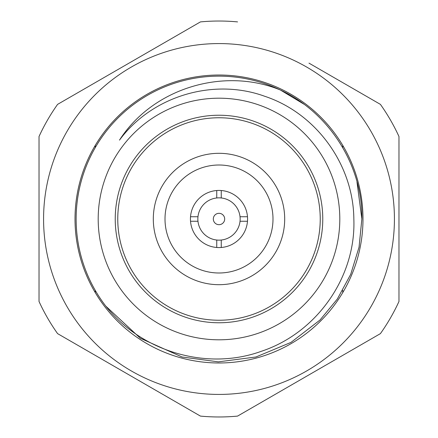 <?xml version="1.0" encoding="UTF-8"?>
<svg xmlns="http://www.w3.org/2000/svg" width="438" height="438" viewBox="0 0 438 438"><rect width="100%" height="100%" fill="white"/><g stroke="black" fill="none" stroke-linecap="round" stroke-linejoin="round"><path stroke-width="0.66" d="M117.762 219A101.238 101.238 0 0 1 219 117.762A101.238 101.238 0 0 1 320.238 219A101.238 101.238 0 0 1 219 320.238A101.238 101.238 0 0 1 117.762 219M322.768 219A103.768 103.768 0 0 0 219 115.232A103.768 103.768 0 0 0 115.232 219A103.768 103.768 0 0 0 219 322.768A103.768 103.768 0 0 0 322.768 219M98.194 219A120.806 120.806 0 0 0 219 339.806A120.806 120.806 0 0 0 339.806 219A120.806 120.806 0 0 0 219 98.194A120.806 120.806 0 0 0 98.194 219M342.735 147.601L342.735 145.378A143.982 143.982 0 0 1 342.735 292.622A143.982 143.982 0 0 0 342.735 145.378A143.982 143.982 0 0 0 95.265 145.378L95.265 147.601L95.265 145.378A143.982 143.982 0 0 0 95.265 292.622L95.265 290.399M342.735 292.622L342.735 290.399L342.735 292.622A143.982 143.982 0 0 1 95.265 292.622A143.982 143.982 0 0 1 95.265 145.378M165.006 219A53.994 53.994 0 0 1 219 165.006A53.994 53.994 0 0 1 272.994 219A53.994 53.994 0 0 1 219 272.994A53.994 53.994 0 0 1 165.006 219M304.196 104.332L280.353 89.993A142.854 142.854 0 0 0 105.777 306.113L140.352 338.256L182.027 356.986L218.348 361.854L255.973 356.986L290.991 342.39L320.014 320.014L337.32 299.045L350.696 274.352L359.056 247.147L361.854 219L356.986 182.027M353.844 219C356.11 277.155 316.493 333.11 261.349 351.292C206.862 371.079 141.49 351.659 105.777 306.113L140.352 338.256L182.027 356.986L218.348 361.854L255.973 356.986L290.991 342.39L320.014 320.014L337.32 299.045L350.696 274.352L359.056 247.147L361.854 219C362.927 166.758 330.23 113.185 280.353 89.993C223.615 66.8 152.824 88.153 119.486 140.122C151.871 96.092 213.301 77.696 264.421 96.174C316.187 113.163 353.378 164.677 353.844 219M105.777 306.113L140.352 338.256L182.027 356.986L218.348 361.854L255.973 356.986L290.991 342.39L320.014 320.014L337.32 299.045L350.696 274.352L359.056 247.147L361.854 219L359.056 247.147L350.696 274.352L337.32 299.045L320.014 320.014L290.991 342.39L255.973 356.986L218.348 361.854L182.027 356.986L140.352 338.256L105.777 306.113M219 284.689A65.689 65.689 0 0 1 193.914 158.288A65.689 65.689 0 0 0 158.288 244.086A65.689 65.689 0 0 0 244.086 279.712A65.689 65.689 0 0 0 279.712 193.914A65.689 65.689 0 0 0 193.914 158.288M284.689 219A65.689 65.689 0 0 1 244.086 279.712M190.431 219A28.569 28.569 0 0 0 221.25 247.481A28.569 28.569 0 0 0 247.481 216.75L240.029 216.75A21.144 21.144 0 0 0 221.25 197.971L221.25 190.519A28.569 28.569 0 0 0 216.75 190.519L216.75 197.971A21.144 21.144 0 0 0 197.971 216.75L190.519 216.75A28.569 28.569 0 0 0 190.431 219M224.683 219A5.683 5.683 0 0 0 219 213.317A5.683 5.683 0 0 0 213.317 219A5.683 5.683 0 0 0 219 224.683A5.683 5.683 0 0 0 224.683 219M190.519 221.25L197.971 221.25A21.144 21.144 0 0 1 197.971 216.75M216.75 197.971A21.144 21.144 0 0 1 221.25 197.971M240.029 216.75A21.144 21.144 0 0 1 240.029 221.25L247.481 221.25M247.481 216.75A28.569 28.569 0 0 0 221.25 190.519M216.75 190.519A28.569 28.569 0 0 0 190.519 216.75M197.971 221.25A21.144 21.144 0 0 0 216.75 240.029L216.75 247.481M221.25 247.481L221.25 240.029A21.144 21.144 0 0 1 216.75 240.029M221.25 240.029A21.144 21.144 0 0 0 240.029 221.25M43.576 219A175.424 175.424 0 0 0 219 394.424A175.424 175.424 0 0 0 394.424 219A175.424 175.424 0 0 0 219 43.576A175.424 175.424 0 0 0 43.576 219M308.987 63.138L380.414 104.375A197.971 197.971 0 0 1 398.974 136.525L398.974 301.475A197.971 197.971 0 0 1 380.414 333.625L237.56 416.1A197.971 197.971 0 0 1 200.44 416.1L57.586 333.625A197.971 197.971 0 0 1 39.026 301.475L39.026 136.525A197.971 197.971 0 0 1 57.586 104.375L129.013 63.138M200.44 416.1L129.013 374.862M380.414 333.625L308.987 374.862M237.56 21.9A197.971 197.971 0 0 0 200.44 21.9L57.586 104.375M257.659 312.562A101.238 101.238 0 0 1 125.438 257.659A101.238 101.238 0 0 1 180.341 125.438A101.238 101.238 0 0 1 312.562 180.341A101.238 101.238 0 0 1 257.659 312.562"/></g></svg>
